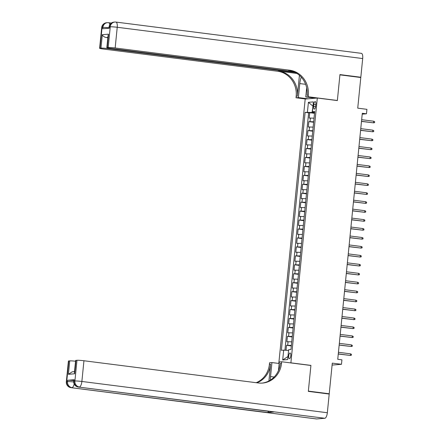 <?xml version="1.0" encoding="UTF-8"?>
<svg xmlns="http://www.w3.org/2000/svg" width="441" height="441" viewBox="0 0 441 441"><rect width="100%" height="100%" fill="white"/><g stroke="black" fill="none" stroke-linecap="round" stroke-linejoin="round"><path stroke-width="0.66" d="M290.779 355.749A2.883 1.031 -82.7 0 0 290.095 352.976A2.883 1.031 -82.7 0 0 288.684 355.926A2.883 1.031 -82.7 0 0 289.368 358.698A2.883 1.031 -82.7 0 0 290.779 355.749M332.095 365.082L341.472 364.299L332.288 363.13L329.229 393.774L308.358 391.112L310.922 365.391L290.884 362.838L317.316 98.023L305.189 99.032L278.8 363.439M329.229 393.774L327.939 393.879M317.316 98.023L337.354 100.576L339.923 74.854L360.793 77.517L357.739 108.155L366.923 109.329L366.477 113.8L362.298 113.271L337.745 359.294L341.918 359.828L341.472 364.299M314.042 118.171L309.196 118.067L309.736 112.698L314.527 113.309M313.683 121.749L308.843 121.644L313.634 122.256M308.843 121.644L308.303 127.014L313.149 127.113M312.256 136.06L307.41 135.96L307.95 130.591L312.741 131.203M311.363 145.006L306.517 144.907L307.057 139.538L311.848 140.15M310.47 153.953L305.624 153.854L306.164 148.485L310.955 149.097M309.576 162.9L304.731 162.801L305.271 157.431L310.062 158.043M308.683 171.847L303.838 171.747L304.378 166.378L309.169 166.99M307.79 180.793L302.95 180.694L303.485 175.325L308.276 175.937M306.897 189.74L302.057 189.641L302.592 184.272L307.383 184.884M306.004 198.687L301.164 198.588L301.699 193.219L306.489 193.831M305.111 207.634L300.271 207.535L300.806 202.165L305.596 202.777M304.218 216.581L299.378 216.481L299.913 211.112L304.703 211.724M303.325 225.527L298.485 225.423L299.02 220.059L303.81 220.665M302.432 234.474L297.592 234.369L298.127 229.006L302.917 229.612M301.539 243.421L296.699 243.316L297.234 237.953L302.024 238.559M300.646 252.368L295.806 252.263L296.341 246.899L301.131 247.506M299.753 261.315L294.913 261.21L295.448 255.841L300.238 256.453M298.86 270.256L294.02 270.157L294.555 264.787L299.345 265.399M297.967 279.203L293.127 279.103L293.662 273.734L298.452 274.346M297.074 288.149L292.234 288.05L292.769 282.681L297.559 283.293M296.181 297.096L291.341 296.997L291.876 291.628L296.666 292.24M295.288 306.043L290.448 305.944L290.983 300.575L295.773 301.186M294.395 314.99L289.555 314.891L290.09 309.521L294.88 310.133M293.502 323.937L288.662 323.837L289.197 318.468L293.987 319.08M292.609 332.883L287.769 332.784L288.304 327.415L293.094 328.027M291.716 341.83L286.876 341.731L287.411 336.362L292.201 336.974M313.816 104.434L313.623 106.408A2.795 0.998 -82.7 0 0 314.284 109.092A2.795 0.998 -82.7 0 0 315.651 106.237L315.85 104.269A2.795 0.998 -82.7 0 0 315.188 101.579A2.795 0.998 -82.7 0 0 313.816 104.434L315.806 104.688M290.884 362.838L290.454 362.877M312.956 106.242L312.074 112.472L305.128 112.345L281.375 350.319L283.673 350.132L282.687 359.972L287.67 359.558L288.651 349.719L290.95 349.526L314.698 111.551L312.404 111.738L314.626 112.301M307.427 112.152L308.408 102.312L313.386 101.899L312.404 111.738M309.736 112.698L308.634 112.791L284.936 350.215M291.358 345.408L286.518 345.309L286.022 350.292M287.411 336.362L292.251 336.461M288.304 327.415L293.144 327.514M289.197 318.468L294.037 318.567M290.09 309.521L294.93 309.621M290.983 300.575L295.823 300.674M291.876 291.628L296.716 291.727M292.769 282.681L297.609 282.786M293.662 273.734L298.502 273.839M294.555 264.787L299.395 264.892M295.448 255.841L300.288 255.945M296.341 246.899L301.181 246.999M297.234 237.953L302.074 238.052M298.127 229.006L302.967 229.105M299.02 220.059L303.86 220.158M299.913 211.112L304.753 211.211M300.806 202.165L305.646 202.265M301.699 193.219L306.539 193.318M302.592 184.272L307.432 184.371M303.485 175.325L308.325 175.424M304.378 166.378L309.218 166.477M305.271 157.431L310.111 157.531M306.164 148.485L311.004 148.584M307.057 139.538L311.897 139.643M307.95 130.591L312.79 130.696M314.576 112.791L312.074 112.472M362.21 114.153L366.477 113.8M312.961 106.187L308.408 102.312M288.579 350.479L287.956 356.686M308.634 112.791L305.128 112.345M286.518 345.309L291.308 345.92M283.673 350.132L288.32 350.446M282.687 359.972L287.697 356.708M310.922 365.391L310.492 365.429M361.488 121.424L373.588 122.841L361.499 121.303M373.748 121.231L374.663 121.738L374.574 122.631L373.588 122.841L373.748 121.231L361.659 119.693M101.689 27.585A5.408 5.408 0 0 1 106.623 22.728A5.408 5.033 85.3 0 0 102.058 27.48L99.991 48.19A5.408 0.386 -174.3 0 0 99.622 48.295L101.689 27.585A5.408 0.386 5.7 0 1 102.058 27.48L102.88 27.414L102.747 28.753L109.302 28.213L109.434 26.868L110.256 26.802A5.408 0.386 5.7 0 1 117.229 27.276L115.162 47.986A5.408 0.386 -174.3 0 0 108.188 47.512L110.256 26.802A5.408 5.033 -94.7 0 1 114.814 22.05A5.408 5.408 0 0 1 115.944 22.078A5.408 1.935 -82.7 0 1 117.229 27.276L362.689 58.548L360.821 77.247L339.95 74.59L337.365 100.487L308.143 96.766L308.298 95.245A22.535 20.981 85.3 0 0 289.654 70.218L115.162 47.986M336.935 100.526L337.365 100.487M301.258 77.136A10.143 3.627 -82.7 0 0 299.792 83.575L298.392 97.577L296.016 97.77L296.17 96.248A22.535 20.981 85.3 0 0 277.527 71.227L103.034 48.995A5.408 0.386 -174.3 0 1 99.622 48.295M315.37 98.183L305.767 96.959L306.682 87.803M305.767 96.959L308.143 96.766M299.428 75.323L297.35 96.155A22.535 20.981 85.3 0 0 278.706 71.128L296.958 73.454M107.874 37.419L106.237 37.557C104.104 37.016 102.786 36.063 102.301 34.69L108.558 34.172L107.218 47.595L108.188 47.512M107.218 47.595A5.408 0.386 -174.3 0 0 106.849 47.694A5.408 0.386 -174.3 0 0 110.261 48.394L293.838 71.784M361.256 53.344A5.408 1.935 97.3 0 1 361.405 53.35A5.408 1.935 97.3 0 1 362.689 58.548M359.531 77.357L360.821 77.247M308 98.801L298.392 97.577M305.624 98.993L296.016 97.77M295.25 72.451L107.935 48.587A5.408 0.386 -174.3 0 0 100.961 48.113L102.301 34.69M99.991 48.19L100.961 48.113M106.237 37.557A5.408 0.386 5.7 0 1 107.847 37.711M308.298 95.245L307.112 95.344A22.535 20.981 85.3 0 0 288.475 70.317L289.654 70.218M108.558 34.172L108.056 35.611L106.849 47.694M74.215 379.718L74.082 381.057A5.408 0.386 -174.3 0 0 73.708 381.162L73.845 379.817A5.408 0.386 5.7 0 1 74.215 379.718L67.66 380.263A5.408 0.386 5.7 0 1 73.763 380.633M308.331 391.382L310.916 365.479L281.694 361.758L281.54 363.279A22.535 20.981 -94.7 0 1 262.533 383.075A22.535 20.981 -94.7 0 1 258.437 382.986L83.944 360.755L81.877 381.465L327.338 412.737L329.201 394.039L308.331 391.382M279.164 363.489L271.943 362.568L270.542 376.57A10.143 3.627 -82.7 0 0 270.427 380.081M271.943 362.568L269.567 362.767L269.412 364.288A22.535 20.981 -94.7 0 1 256.188 382.7M268.922 380.958L270.592 364.189A22.535 20.981 -94.7 0 1 256.888 382.788M281.694 361.758L279.318 361.956L278.453 370.616M327.338 412.737A5.408 1.935 97.3 0 1 324.835 418.272L78.553 387.066A5.408 5.033 85.3 0 1 74.082 381.057L74.904 380.991L76.971 360.28L76.001 360.358A5.408 0.386 5.7 0 0 75.632 360.462L74.424 372.54L74.661 373.781L68.405 374.299L69.739 360.881L68.774 360.958L66.707 381.669L67.528 381.603L67.66 380.263M69.739 360.881A5.408 0.386 5.7 0 1 75.554 361.218M268.668 411.304A5.408 1.935 97.3 0 1 267.367 412.5L71.183 387.678A5.408 5.033 85.3 0 1 66.707 381.669A5.408 0.386 -174.3 0 0 66.337 381.774L68.405 361.063A5.408 0.386 5.7 0 1 68.774 360.958M324.835 418.272L316.638 418.95A5.408 1.935 97.3 0 1 316.489 418.944A5.408 1.935 97.3 0 1 316.346 418.911M267.367 412.5L273.922 411.955A5.408 1.935 97.3 0 1 273.773 411.955A5.408 1.935 97.3 0 1 273.629 411.916M76.971 360.28A5.408 0.386 5.7 0 1 83.944 360.755M281.54 363.279L280.36 363.378A22.535 20.981 -94.7 0 1 261.943 383.119M68.405 374.299L72.258 371.791L74.518 371.603M360.595 130.371L372.695 131.787L360.606 130.249M372.854 130.178L373.77 130.685L373.681 131.578L372.695 131.787L372.854 130.178L360.766 128.64M359.702 139.317L371.802 140.734L359.713 139.196M371.961 139.124L372.877 139.632L372.788 140.525L371.802 140.734L371.961 139.124L359.873 137.581M358.809 148.264L370.909 149.681L358.82 148.143M371.068 148.071L371.983 148.578L371.895 149.471L370.909 149.681L371.068 148.071L358.98 146.528M357.916 157.211L370.016 158.628L357.927 157.084M370.175 157.018L371.09 157.525L371.002 158.418L370.016 158.628L370.175 157.018L358.086 155.475M357.023 166.158L369.123 167.574L357.034 166.031M369.282 165.965L370.197 166.472L370.109 167.365L369.123 167.574L369.282 165.965L357.193 164.421M356.13 175.105L368.229 176.521L356.141 174.978M368.389 174.912L369.304 175.419L369.216 176.312L368.229 176.521L368.389 174.912L356.3 173.368M355.237 184.051L367.336 185.468L355.248 183.925M367.496 183.858L368.411 184.366L368.323 185.259L367.336 185.468L367.496 183.858L355.407 182.315M354.344 192.993L366.443 194.415L354.355 192.871M366.603 192.8L367.518 193.307L367.43 194.205L366.443 194.415L366.603 192.8L354.514 191.262M353.45 201.939L365.55 203.362L353.462 201.818M365.71 201.746L366.625 202.254L366.537 203.152L365.55 203.362L365.71 201.746L353.621 200.208M352.557 210.886L364.657 212.303L352.568 210.765M364.817 210.693L365.738 211.2L365.644 212.099L364.657 212.303L364.817 210.693L352.728 209.155M351.664 219.833L363.764 221.25L351.675 219.712M363.924 219.64L364.845 220.147L364.751 221.046L363.764 221.25L363.924 219.64L351.835 218.102M350.771 228.78L362.871 230.196L350.782 228.659M363.031 228.587L363.952 229.094L363.858 229.987L362.871 230.196L363.031 228.587L350.942 227.049M349.878 237.727L361.978 239.143L349.889 237.605M362.138 237.534L363.059 238.041L362.965 238.934L361.978 239.143L362.138 237.534L350.049 235.996M348.985 246.673L361.085 248.09L348.996 246.552M361.245 246.48L362.166 246.988L362.072 247.881L361.085 248.09L361.245 246.48L349.156 244.942M348.092 255.62L360.192 257.037L348.103 255.499M360.352 255.427L361.273 255.934L361.179 256.827L360.192 257.037L360.352 255.427L348.263 253.889M347.199 264.567L359.299 265.984L347.21 264.446M359.459 264.374L360.38 264.881L360.286 265.774L359.299 265.984L359.459 264.374L347.37 262.836M346.306 273.514L358.406 274.93L346.317 273.392M358.566 273.321L359.487 273.828L359.393 274.721L358.406 274.93L358.566 273.321L346.477 271.783M345.413 282.461L357.513 283.877L345.424 282.339M357.673 282.268L358.594 282.775L358.5 283.668L357.513 283.877L357.673 282.268L345.584 280.724M344.52 291.407L356.62 292.824L344.531 291.286M356.78 291.214L357.701 291.722L357.607 292.615L356.62 292.824L356.78 291.214L344.691 289.671M343.627 300.354L355.727 301.771L343.638 300.227M355.887 300.161L356.808 300.668L356.714 301.561L355.727 301.771L355.887 300.161L343.798 298.618M342.734 309.301L354.834 310.718L342.745 309.174M354.994 309.108L355.915 309.615L355.821 310.508L354.834 310.718L354.994 309.108L342.905 307.564M341.841 318.248L353.941 319.664L341.852 318.121M354.101 318.055L355.022 318.562L354.928 319.455L353.941 319.664L354.101 318.055L342.012 316.511M340.948 327.194L353.048 328.611L340.959 327.068M353.208 327.002L354.129 327.509L354.035 328.402L353.048 328.611L353.208 327.002L341.119 325.458M340.055 336.136L352.155 337.558L340.066 336.014M352.315 335.943L353.235 336.45L353.142 337.348L352.155 337.558L352.315 335.943L340.226 334.405M339.162 345.083L351.262 346.505L339.173 344.961M351.422 344.89L352.342 345.397L352.249 346.295L351.262 346.505L351.422 344.89L339.333 343.352M338.269 354.029L350.369 355.446L338.28 353.908M350.529 353.836L351.449 354.344L351.356 355.242L350.369 355.446L350.529 353.836L338.44 352.298M310.04 121.545L310.392 117.968M287.714 345.209L288.072 341.632M288.607 336.262L288.965 332.685M289.5 327.316L289.858 323.738M290.393 318.369L290.751 314.791M291.286 309.422L291.644 305.845M292.179 300.475L292.537 296.898M293.072 291.529L293.43 287.951M293.965 282.582L294.323 279.004M294.858 273.635L295.216 270.057M295.751 264.688L296.109 261.111M296.644 255.741L297.002 252.164M297.537 246.8L297.895 243.217M298.43 237.853L298.789 234.27M299.323 228.907L299.682 225.323M300.216 219.96L300.575 216.382M301.109 211.013L301.468 207.435M302.002 202.066L302.361 198.489M302.895 193.119L303.254 189.542M303.788 184.173L304.147 180.595M304.681 175.226L305.04 171.648M305.574 166.279L305.933 162.701M306.467 157.332L306.82 153.755M307.36 148.385L307.713 144.808M308.253 139.439L308.606 135.861M309.147 130.492L309.499 126.914M315.602 106.656L313.623 106.408M297.35 96.155L296.17 96.248M278.706 71.128L277.527 71.227M107.99 48.047L107.935 48.587M109.065 26.973A5.408 0.386 5.7 0 1 109.434 26.868A5.408 5.033 85.3 0 1 113.999 22.116A5.408 5.408 0 0 0 109.065 26.973L108.938 28.241M109.792 24.751A5.408 1.935 -82.7 0 0 108.574 22.689A5.408 5.408 0 0 0 107.444 22.662A5.408 5.033 -94.7 0 0 102.88 27.414A5.408 0.386 5.7 0 1 108.982 27.783M305.641 84.319L299.792 83.575M270.592 364.189L269.412 364.288M273.773 411.955L78.41 387.06A5.408 1.935 -82.7 0 0 78.553 387.066L273.922 411.955M316.489 418.944L71.034 387.672A5.408 1.935 -82.7 0 0 71.183 387.678L316.638 418.95M76.001 360.358L74.661 373.781M73.691 381.978A5.408 0.386 -174.3 0 0 67.528 381.603A5.408 5.033 -94.7 0 0 71.999 387.611A5.408 1.935 -82.7 0 0 74.187 383.979M81.877 381.465A5.408 0.386 -174.3 0 0 74.904 380.991A5.408 5.033 -94.7 0 0 79.374 387A5.408 1.935 -82.7 0 0 81.877 381.465M274.142 377.027L270.542 376.57M361.405 53.35L115.944 22.078M113.999 22.116L114.814 22.05M111.386 23.048L108.574 22.689M106.623 22.728L107.444 22.662M66.337 381.774A5.408 5.408 0 0 0 71.034 387.672M73.708 381.162A5.408 5.408 0 0 0 78.41 387.06"/></g></svg>
